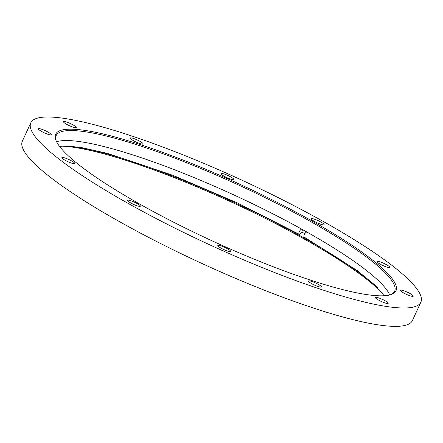 <?xml version="1.0" encoding="UTF-8"?>
<svg xmlns="http://www.w3.org/2000/svg" width="443" height="443" viewBox="0 0 443 443"><rect width="100%" height="100%" fill="white"/><g stroke="black" fill="none" stroke-linecap="round" stroke-linejoin="round"><path stroke-width="0.66" d="M301.816 229.197A2.885 1.157 119 0 0 299.313 231.683A2.885 1.157 119 0 0 299.169 234.292A2.885 1.157 119 0 0 301.484 232.497A2.885 1.157 119 0 0 302.087 229.347M306.971 232.077A2.885 1.251 119.4 0 0 304.385 234.519A2.885 1.251 119.4 0 0 304.302 237.16L357.202 270.595L374.44 284.65L384.208 295.747M126.543 202.512A214.667 36.082 24.7 0 0 420.85 302.204A214.667 36.082 24.7 0 0 240.903 179.72A214.667 36.082 24.7 0 0 30.8 122.8A214.667 36.082 24.7 0 0 126.543 202.512M30.8 122.8L22.355 141.162A214.667 36.082 24.7 0 0 118.093 220.874A214.667 36.082 24.7 0 0 412.405 320.566L420.85 302.204M382.807 293.715A190.507 32.023 24.7 0 0 230.753 201.764A190.507 32.023 24.7 0 0 61.992 146.157M70.315 146.245A189.482 31.852 -155.3 0 1 231.113 201.011A189.482 31.852 -155.3 0 1 377.336 287.457M389.685 294.972A186.276 31.315 24.7 0 0 233.893 194.953A186.276 31.315 24.7 0 0 56.571 141.754M390.571 294.722A186.276 31.315 24.7 0 0 394.635 291.256A186.276 31.315 24.7 0 0 311.556 222.087A186.276 31.315 24.7 0 0 56.167 135.58A186.276 31.315 24.7 0 0 56.183 140.924M385.045 300.719A7.049 1.185 -155.3 0 1 388.19 303.339A7.049 1.185 -155.3 0 1 381.29 301.467A7.049 1.185 -155.3 0 1 375.382 297.447A7.049 1.185 -155.3 0 1 385.045 300.719M410.085 293.571A7.049 1.185 -155.3 0 1 413.23 296.184A7.049 1.185 -155.3 0 1 406.331 294.318A7.049 1.185 -155.3 0 1 400.422 290.292A7.049 1.185 -155.3 0 1 410.085 293.571M386.628 264.781A7.049 1.185 -155.3 0 1 389.774 267.4A7.049 1.185 -155.3 0 1 382.874 265.529A7.049 1.185 -155.3 0 1 376.965 261.508A7.049 1.185 -155.3 0 1 386.628 264.781M320.959 222.076A7.049 1.185 -155.3 0 1 324.104 224.69A7.049 1.185 -155.3 0 1 317.205 222.823A7.049 1.185 -155.3 0 1 311.296 218.798A7.049 1.185 -155.3 0 1 320.959 222.076M230.67 176.89A7.049 1.185 -155.3 0 1 233.815 179.504A7.049 1.185 -155.3 0 1 226.916 177.637A7.049 1.185 -155.3 0 1 221.007 173.617A7.049 1.185 -155.3 0 1 230.67 176.89M139.955 141.334A7.049 1.185 -155.3 0 1 143.1 143.953A7.049 1.185 -155.3 0 1 136.2 142.081A7.049 1.185 -155.3 0 1 130.292 138.061A7.049 1.185 -155.3 0 1 139.955 141.334M73.123 124.937A7.049 1.185 -155.3 0 1 76.268 127.551A7.049 1.185 -155.3 0 1 69.368 125.685A7.049 1.185 -155.3 0 1 63.46 121.664A7.049 1.185 -155.3 0 1 73.123 124.937M48.082 132.086A7.049 1.185 -155.3 0 1 51.227 134.705A7.049 1.185 -155.3 0 1 44.328 132.839A7.049 1.185 -155.3 0 1 38.419 128.813A7.049 1.185 -155.3 0 1 48.082 132.086M71.539 160.875A7.049 1.185 -155.3 0 1 74.684 163.495A7.049 1.185 -155.3 0 1 67.785 161.623A7.049 1.185 -155.3 0 1 61.876 157.603A7.049 1.185 -155.3 0 1 71.539 160.875M137.208 203.581A7.049 1.185 -155.3 0 1 140.353 206.2A7.049 1.185 -155.3 0 1 133.454 204.334A7.049 1.185 -155.3 0 1 127.545 200.308A7.049 1.185 -155.3 0 1 137.208 203.581M227.497 248.767A7.049 1.185 -155.3 0 1 230.642 251.386A7.049 1.185 -155.3 0 1 223.743 249.514A7.049 1.185 -155.3 0 1 217.834 245.494A7.049 1.185 -155.3 0 1 227.497 248.767M318.212 284.323A7.049 1.185 -155.3 0 1 321.358 286.942A7.049 1.185 -155.3 0 1 314.458 285.07A7.049 1.185 -155.3 0 1 308.55 281.05A7.049 1.185 -155.3 0 1 318.212 284.323M312.453 221.218A187.306 31.486 -155.3 0 1 391.258 294.501A187.306 31.486 -155.3 0 1 212.668 241.103A187.306 31.486 -155.3 0 1 55.907 140.254A187.306 31.486 -155.3 0 1 134.251 142.657A187.306 31.486 -155.3 0 1 312.453 221.218M304.817 233.721A189.482 31.852 24.7 0 0 301.744 232.016M299.169 234.292L237.514 202.972L173.075 175.378L107.084 153.278L81.794 147.657L63.637 146.079L59.55 146.417"/></g></svg>
